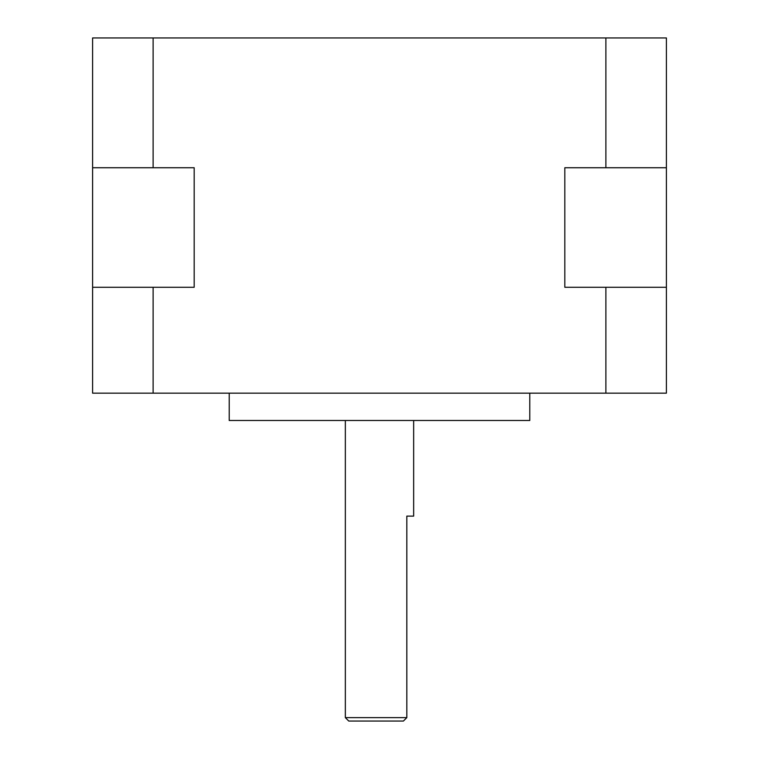 <?xml version="1.0" encoding="UTF-8"?>
<svg xmlns="http://www.w3.org/2000/svg" width="759" height="759" viewBox="0 0 759 759"><rect width="100%" height="100%" fill="white"/><g stroke="black" fill="none" stroke-linecap="round" stroke-linejoin="round"><path stroke-width="1.14" d="M529.782 393.162L529.782 420.486L229.218 420.486L229.218 393.162M666.402 287.281L666.402 393.162L92.598 393.162L92.598 287.281L194.181 287.281L194.181 167.739L92.598 167.739L92.598 37.95L666.402 37.95L666.402 167.739L564.819 167.739L564.819 287.281L666.402 287.281L666.402 167.739M345.345 717.635L348.761 721.05L403.409 721.05L406.824 717.635L345.345 717.635L345.345 420.486M403.409 721.05L406.824 717.635L406.824 516.12L413.655 516.12L413.655 420.486M153.119 167.739L153.119 37.95M605.881 167.739L605.881 37.95M92.598 287.281L92.598 167.739M605.881 393.162L605.881 287.281M153.119 393.162L153.119 287.281"/></g></svg>
